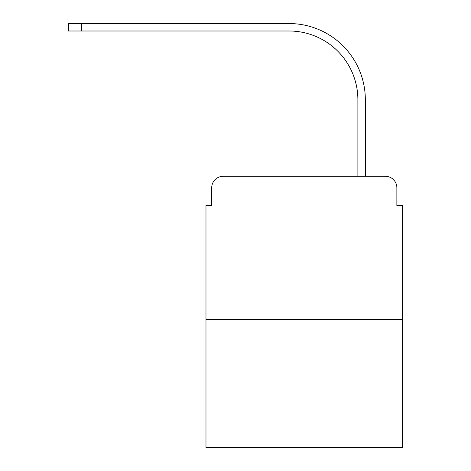 <?xml version="1.0" encoding="UTF-8"?>
<svg xmlns="http://www.w3.org/2000/svg" width="471" height="471" viewBox="0 0 471 471"><rect width="100%" height="100%" fill="white"/><g stroke="black" fill="none" stroke-linecap="round" stroke-linejoin="round"><path stroke-width="0.71" d="M211.709 187.782L211.709 205.55L211.709 187.782A11.463 11.463 0 0 1 223.177 176.313L259.574 176.313M402.593 319.621L205.98 319.621L205.98 447.45L402.593 447.45L402.593 205.55L396.865 205.55L396.865 187.782A11.463 11.463 0 0 0 385.396 176.313L223.177 176.313M205.98 319.621L205.98 205.55L211.709 205.55M348.999 176.313L357.883 176.313L357.883 99.787A68.79 68.79 0 0 0 289.094 31.004A68.79 68.79 0 0 1 357.883 99.787A68.79 68.79 0 0 0 289.094 31.004A68.79 68.79 0 0 1 357.883 99.787A68.79 68.79 0 0 0 289.094 31.004A68.79 68.79 0 0 1 357.883 99.787A68.79 68.79 0 0 0 289.094 31.004A68.79 68.79 0 0 1 357.883 99.787A68.79 68.79 0 0 0 289.094 31.004A68.79 68.79 0 0 1 357.883 99.787A68.79 68.79 0 0 0 289.094 31.004A68.79 68.79 0 0 1 357.883 99.787A68.79 68.79 0 0 0 289.094 31.004A68.79 68.79 0 0 1 357.883 99.787A68.79 68.79 0 0 0 289.094 31.004A68.79 68.79 0 0 1 357.883 99.787A68.79 68.79 0 0 0 289.094 31.004A68.79 68.79 0 0 1 357.883 99.787A68.79 68.79 0 0 0 289.094 31.004A68.79 68.79 0 0 1 357.883 99.787A68.79 68.79 0 0 0 289.094 31.004A68.79 68.79 0 0 1 357.883 99.787A68.79 68.79 0 0 0 289.094 31.004A68.79 68.79 0 0 1 357.883 99.787M365.337 176.313L365.337 99.787L365.337 176.313L365.337 99.787L365.337 176.313L365.337 99.787L365.337 176.313L365.337 99.787L365.337 176.313L365.337 99.787L365.337 176.313L365.337 99.787L365.337 176.313L365.337 99.787L365.337 176.313L365.337 99.787L365.337 176.313L365.337 99.787L365.337 176.313L365.337 99.787L365.337 176.313L365.337 99.787L365.337 176.313L365.337 99.787L365.337 176.313L385.396 176.313M396.865 205.55L396.865 187.782M68.407 23.55L81.589 23.55L81.589 31.004L68.407 31.004L68.407 23.55M365.337 99.787A76.237 76.237 0 0 0 289.094 23.55L81.589 23.55M81.589 31.004L289.094 31.004"/></g></svg>
